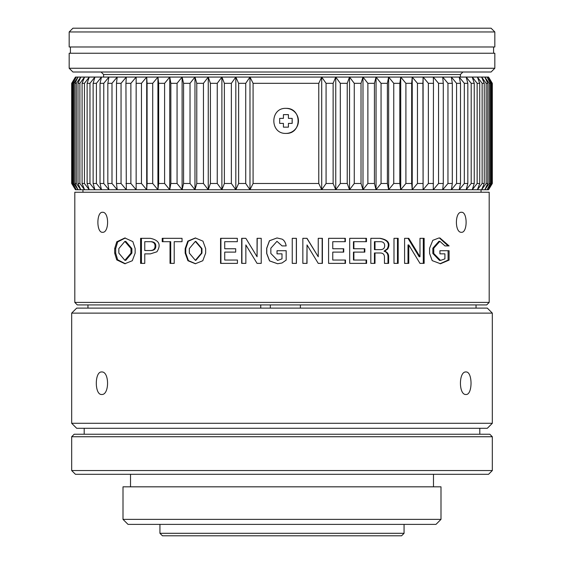 <?xml version="1.0" encoding="UTF-8"?>
<svg xmlns="http://www.w3.org/2000/svg" width="564" height="564" viewBox="0 0 564 564"><rect width="100%" height="100%" fill="white"/><g stroke="black" fill="none" stroke-linecap="round" stroke-linejoin="round"><path stroke-width="0.85" d="M130.975 248.569L130.975 253.109L124.855 260.314L118.835 253.109L118.835 248.569L124.848 241.413L130.975 248.569L131.884 248.569L125.8 241.413L124.848 241.413M124.863 260.314L125.807 260.314L131.884 253.109L131.884 248.569M125.335 263.726L117.657 259.75L115.683 253.109L115.683 248.597L117.672 241.935L125.335 237.987M132.307 260.73L135.156 253.109L135.156 248.597L132.829 241.603L124.855 237.973L116.769 241.801L114.675 248.597L114.675 253.109L116.748 259.884L124.855 263.733L132.307 260.73M282 192.246L74.808 192.246L74.808 302.41L489.192 302.41L489.192 192.246L282 192.246M282.07 245.918L276.98 241.321L282.07 245.918L286.181 245.918C285.532 242.457 284.143 240.186 282 239.115L277.009 237.966L269.451 240.736L266.68 248.245L266.68 253.469L269.543 260.913L277.587 263.748L282 263L286.181 260.103L286.181 250.719L277.016 250.719L277.016 253.849L277.044 250.719M102.563 232.305C109.233 232.89 109.303 211.796 102.563 212.275C96.366 211.655 96.303 232.897 102.563 232.305M150.376 253.878L156.905 251.791C161.325 244.691 159.147 240.208 150.376 238.332L140.591 238.332L140.591 263.374L144.772 263.374L144.772 253.878L150.376 253.878M174.213 263.374L174.213 241.688L182.038 241.688L182.038 238.332L162.22 238.332L162.22 241.688L170.032 241.688L170.032 263.374L174.213 263.374M185.161 253.109L187.932 260.723L195.348 263.733L202.8 260.73L205.648 253.109L205.648 248.597L202.934 241.145L195.348 237.973L187.805 241.124L185.161 248.597L185.161 253.109L185.746 253.109L185.746 248.597L188.27 241.244L195.63 237.98M220.559 238.332L220.559 263.374L237.444 263.374L237.444 260.039L224.733 260.039L224.733 252.108L235.689 252.108L235.689 248.752L224.733 248.752L224.733 241.688L237.324 241.688L237.324 238.332L220.559 238.332M245.855 244.938L257.064 263.374L261.224 263.374L261.224 238.332L257.064 238.332L257.064 256.754L245.855 238.332L241.674 238.332L241.674 263.374L245.855 263.374L245.855 244.938L257.064 263.374M277.615 263.748L269.613 260.906L266.772 253.469L266.772 248.245L269.514 240.75L277.016 237.966M282 239.115C284.129 240.186 285.511 242.457 286.152 245.918M461.437 232.305C467.69 232.869 467.648 211.613 461.437 212.275C454.767 211.69 454.697 232.784 461.437 232.305M292.251 238.332L292.251 263.374L296.424 263.374L296.424 238.332L292.251 238.332M328.586 238.332L328.586 263.374L345.478 263.374L345.478 260.039L332.767 260.039L332.767 252.108L343.723 252.108L343.723 248.752L332.767 248.752L332.767 241.688L345.351 241.688L345.351 238.332L328.586 238.332M349.708 238.332L349.708 263.374L366.593 263.374L366.593 260.039L353.882 260.039L353.882 252.108L364.837 252.108L364.837 248.752L353.882 248.752L353.882 241.688L366.473 241.688L366.473 238.332L349.708 238.332M384.648 251.184L387.785 248.964C390.669 243.345 388.166 239.806 380.263 238.332L370.823 238.332L370.823 263.374L375.004 263.374L375.004 252.982L380.404 252.982C383.09 253.081 384.436 254.484 384.465 257.184L384.465 263.374L388.624 263.374L388.624 257.149C388.815 254.167 387.489 252.178 384.648 251.184L384.028 251.184C386.777 252.052 388.095 254.04 387.983 257.149L387.983 263.374M393.996 238.332L393.996 263.374L398.177 263.374L398.177 238.332L393.996 238.332M433.758 253.469L433.758 248.202L439.864 241.321L438.912 241.321L432.842 248.202L432.842 253.469L433.758 253.469L440.498 260.413L444.918 258.869L444.918 253.849L439.934 253.849L439.934 250.719L449.099 250.719L449.099 260.103L440.491 263.748L432.193 260.624L429.599 253.469L429.599 248.245L432.799 240.334L438.961 237.966M439.864 241.321L444.989 245.918L449.099 245.918L439.913 237.966M307.02 244.938L318.237 263.374L322.397 263.374L322.397 238.332L318.237 238.332L318.237 256.754L307.02 238.332L302.847 238.332L302.847 263.374L307.02 263.374L307.02 244.938L306.872 263.374M408.773 244.938L419.983 263.374L424.149 263.374L424.149 238.332L419.983 238.332L419.983 256.754L408.773 238.332L404.592 238.332L404.592 263.374L408.773 263.374L408.773 244.938L408.005 244.938L408.005 263.374M286.152 250.719L286.181 260.103M286.152 260.103L282 263M277.58 260.42L282 258.869L277.58 260.42L270.84 253.469L270.84 248.202L276.98 241.321M277.016 253.849L282 253.849L282 258.869M74.808 302.41L77.31 304.92L486.69 304.92L489.192 302.41M296.34 238.332L296.34 263.374M344.971 238.332L344.971 241.688M332.767 248.752L332.767 241.688M343.349 248.752L343.349 252.108M332.767 260.039L332.767 252.108M345.09 260.039L345.09 263.374M365.966 238.332L365.966 241.688M353.882 248.752L353.452 248.752L353.452 241.688L353.882 241.688M364.337 248.752L364.337 252.108M353.882 260.039L353.452 260.039L353.452 252.108L353.882 252.108M366.085 260.039L366.085 263.374M379.671 238.332C387.567 239.876 390.062 243.415 387.151 248.964L384.028 251.184M374.44 263.374L374.44 252.982L375.004 252.982M375.004 241.688L374.44 241.688L374.44 249.633L375.004 249.633L375.004 241.688L380.143 241.688C383.16 241.681 384.669 243.028 384.669 245.728C384.662 248.442 383.055 249.746 379.854 249.633L375.004 249.633M397.472 238.332L397.472 263.374M448.091 250.719L448.091 260.103L449.099 260.103M448.091 260.103L440.012 263.733M439.398 237.973L448.091 245.918M432.842 253.469L439.539 260.42L440.498 260.413M306.872 238.332L318.237 256.754M322.157 238.332L322.157 263.374M419.983 256.754L419.151 256.754L408.005 238.332L408.773 238.332M423.289 238.332L423.289 263.374M141.444 263.374L141.444 238.332M145.597 241.688L151.166 241.688C154.317 241.907 155.861 243.394 155.798 246.144C155.854 248.879 154.31 250.338 151.166 250.529L145.597 250.529M150.376 250.529L144.772 250.529L144.772 241.688L150.376 241.688C153.535 241.9 155.093 243.387 155.037 246.144C155.008 248.957 153.457 250.416 150.376 250.529L151.166 250.529M150.376 241.688L151.166 241.688M170.709 263.374L170.709 241.688L170.032 241.688M162.947 241.688L162.947 238.332M195.602 263.733L188.418 260.624L185.746 253.109M195.356 260.314L195.877 260.314L201.954 253.109L201.954 248.569L195.856 241.413L195.334 241.413L201.468 248.569L201.468 253.109L195.356 260.314L189.328 253.109L189.328 248.569L195.334 241.413M220.926 263.374L220.926 238.332M241.914 263.374L241.914 238.332M257.064 256.754L257.219 238.332M75.435 474.303L488.565 474.303L492.323 470.545L71.677 470.545L75.435 474.303M433.483 486.824L433.483 474.303L117.693 474.303L130.517 474.303L130.517 486.824M269.479 474.303L294.521 474.303M492.323 436.74L71.677 436.74L74.18 434.238L489.82 434.238L492.323 436.74L492.323 470.545M71.677 436.74L71.677 470.545M84.198 428.295L84.198 434.238L479.802 434.238L479.802 428.295M159.936 533.297L404.064 533.297L401.561 535.8L162.439 535.8L159.936 533.297L159.936 524.379L128.014 524.379L435.986 524.379L440.992 519.374L440.992 486.824L123.008 486.824L123.008 519.374L440.992 519.374M128.014 524.379L123.008 519.374M491.068 28.2L72.932 28.2L69.175 31.958L494.825 31.958L491.068 28.2M494.825 31.958L494.825 46.981L69.175 46.981L69.175 31.958M494.825 53.242L69.175 53.242L69.175 68.258L494.825 68.258L494.825 53.242M494.825 68.258L491.068 72.016L101.097 72.016L103.6 74.519L460.4 74.519L462.903 72.016L72.932 72.016L69.175 68.258M103.6 74.519L103.6 77.071M460.4 74.519L460.4 77.071M72.869 83.324L73.757 83.324L78.022 77.071L74.934 83.324L76.323 83.324L80.793 77.071L78.015 83.324L79.898 83.324L84.551 77.071L82.083 83.324L84.452 83.324L89.26 77.071L87.124 83.324L89.965 83.324L94.914 77.071L93.123 83.324L96.416 83.324L101.478 77.071L100.032 83.324L103.769 83.324L108.922 77.071L107.837 83.324L111.996 83.324L117.206 77.071L116.487 83.324L121.048 83.324L126.301 77.071L125.941 83.324L130.883 83.324L136.15 77.071L136.157 83.324L141.458 83.324L146.703 77.071L147.084 83.324L152.71 83.324L157.927 77.071L158.667 83.324L164.596 83.324L169.75 77.071L170.85 83.324L177.061 83.324L182.116 77.071L183.575 83.324L190.026 83.324L194.975 77.071L196.78 83.324L203.449 83.324L208.257 77.071L210.4 83.324L217.246 83.324L221.892 77.071L224.373 83.324L231.367 83.324L235.822 77.071L238.621 83.324L245.728 83.324L249.986 77.071L253.081 83.324L318.773 83.324L321.713 77.071L326.077 83.324L333.127 83.324L335.756 77.071L340.318 83.324L347.234 83.324L349.532 77.071L354.27 83.324L361.023 83.324L362.99 77.071L367.876 83.324L374.425 83.324L376.047 77.071L381.06 83.324L387.383 83.324L388.645 77.071L393.757 83.324L399.82 83.324L400.729 77.071L405.911 83.324L411.685 83.324L412.228 77.071L417.466 83.324L422.922 83.324L423.099 77.071L428.358 83.324L433.469 83.324L433.279 77.071L438.538 83.324L443.276 83.324L442.719 77.071L447.957 83.324L452.3 83.324L451.383 77.071L456.565 83.324L460.499 83.324L459.216 77.071L464.32 83.324L467.824 83.324L466.188 77.071L471.194 83.324L474.239 83.324L472.265 77.071L477.144 83.324L479.724 83.324L477.412 77.071L482.135 83.324L484.243 83.324L481.607 77.071L486.161 83.324L487.775 83.324L484.829 77.071L489.185 83.324L490.313 83.324L487.063 77.071L491.209 83.324L491.829 83.324L488.297 77.071L492.323 83.324L488.565 77.071L75.435 77.071L71.677 83.324L75.47 77.071L71.818 83.324L71.818 183.483L76.246 189.744L72.869 183.483L72.869 83.324L76.246 77.071L71.818 83.324M318.773 83.324L318.773 183.483L321.713 189.744L321.713 77.071M245.728 83.324L245.728 183.483L249.986 189.744L321.713 189.744L326.077 183.483L326.077 83.324M333.127 83.324L333.127 183.483L335.756 189.744L335.756 77.071M321.713 189.744L335.756 189.744L340.318 183.483L340.318 83.324M347.234 83.324L347.234 183.483L349.532 189.744L349.532 77.071M335.756 189.744L349.532 189.744L354.27 183.483L354.27 83.324M361.023 83.324L361.023 183.483L362.99 189.744L362.99 77.071M349.532 189.744L362.99 189.744L367.876 183.483L367.876 83.324M374.425 83.324L374.425 183.483L376.047 189.744L376.047 77.071M362.99 189.744L376.047 189.744L381.06 183.483L381.06 83.324M387.383 83.324L387.383 183.483L388.645 189.744L388.645 77.071M376.047 189.744L388.645 189.744L393.757 183.483L393.757 83.324M399.82 83.324L399.82 183.483L400.729 189.744L400.729 77.071M388.645 189.744L400.729 189.744L405.911 183.483L405.911 83.324M411.685 83.324L411.685 183.483L412.228 189.744L412.228 77.071M479.724 83.324L479.724 183.483L477.412 189.744L400.729 189.744L412.228 189.744L417.466 183.483L417.466 83.324M422.922 83.324L423.099 189.744L423.099 77.071M412.228 189.744L423.099 189.744L428.358 183.483L428.358 83.324M433.469 83.324L433.279 189.744L438.538 183.483L438.538 83.324M443.276 83.324L443.276 183.483L442.719 189.744L447.957 183.483L447.957 83.324M452.3 83.324L452.3 183.483L451.383 189.744L456.565 183.483L456.565 83.324M460.499 83.324L460.499 183.483L459.216 189.744L464.32 183.483L464.32 83.324M467.824 83.324L467.824 183.483L466.188 189.744L471.194 183.483L471.194 83.324M474.239 83.324L474.239 183.483L472.265 189.744L477.144 183.483L477.144 83.324M423.099 189.744L477.412 189.744L482.135 183.483L482.135 83.324M484.243 83.324L484.243 183.483L481.607 189.744L486.161 183.483L486.161 83.324M487.775 83.324L487.775 183.483L484.829 189.744L489.185 183.483L489.185 83.324M490.313 83.324L490.313 183.483L487.063 189.744L491.209 183.483L491.209 83.324M491.829 83.324L491.829 183.483L488.297 189.744L492.21 183.483L492.21 83.324M481.057 192.246L481.057 189.744L477.412 189.744L488.565 189.744L492.323 183.483L492.323 83.324L492.21 183.483M75.703 189.744L71.677 183.483L71.677 83.324L71.677 183.483L75.47 189.744L71.818 183.483M72.206 83.324L72.206 183.483M73.757 83.324L73.757 183.483L78.022 189.744L74.934 183.483L74.934 83.324M76.323 83.324L76.323 183.483L80.793 189.744L78.015 183.483L78.015 83.324M79.898 83.324L79.898 183.483L84.551 189.744L82.083 183.483L82.083 83.324M84.452 83.324L84.452 183.483L89.26 189.744L87.124 183.483L87.124 83.324M89.965 83.324L89.965 183.483L94.914 189.744L93.123 183.483L93.123 83.324M96.416 83.324L96.416 183.483L101.478 189.744L100.032 183.483L100.032 83.324M103.769 83.324L103.769 183.483L108.922 189.744L107.837 183.483L107.837 83.324M111.996 83.324L111.996 183.483L117.206 189.744L116.487 183.483L116.487 83.324M121.048 83.324L121.048 183.483L126.301 189.744L125.941 83.324M130.883 83.324L130.883 183.483L136.15 189.744L136.15 77.071M75.435 189.744L136.15 189.744L136.157 83.324M141.458 83.324L141.458 183.483L146.703 189.744L146.703 77.071M136.15 189.744L146.703 189.744L147.084 183.483L147.084 83.324M152.71 83.324L152.71 183.483L157.927 189.744L157.927 77.071M146.703 189.744L157.927 189.744L158.667 183.483L158.667 83.324M164.596 83.324L164.596 183.483L169.75 189.744L169.75 77.071M157.927 189.744L169.75 189.744L170.85 183.483L170.85 83.324M177.061 83.324L177.061 183.483L182.116 189.744L182.116 77.071M169.75 189.744L182.116 189.744L183.575 183.483L183.575 83.324M190.026 83.324L190.026 183.483L194.975 189.744L194.975 77.071M182.116 189.744L194.975 189.744L196.78 183.483L196.78 83.324M203.449 83.324L203.449 183.483L208.257 189.744L208.257 77.071M194.975 189.744L208.257 189.744L210.4 183.483L210.4 83.324M217.246 83.324L217.246 183.483L221.892 189.744L221.892 77.071M208.257 189.744L221.892 189.744L224.373 183.483L224.373 83.324M231.367 83.324L231.367 183.483L235.822 189.744L235.822 77.071M221.892 189.744L235.822 189.744L238.621 183.483L238.621 83.324M235.822 189.744L249.986 189.744L249.986 77.071M82.943 192.246L82.943 189.744L249.986 189.744L253.081 183.483L253.081 83.324M253.081 183.483L318.773 183.483M285.976 133.407C302.064 134.126 302.233 107.745 285.976 108.366C269.874 107.639 269.705 134.02 285.976 133.407M326.077 183.483L333.127 183.483M340.318 183.483L347.234 183.483M354.27 183.483L361.023 183.483M367.876 183.483L374.425 183.483M381.06 183.483L387.383 183.483M393.757 183.483L399.82 183.483M405.911 183.483L411.685 183.483M417.466 183.483L422.922 183.483M428.358 183.483L433.469 183.483M438.538 183.483L443.276 183.483M447.957 183.483L452.3 183.483M456.565 183.483L460.499 183.483M464.32 183.483L467.824 183.483M471.194 183.483L474.239 183.483M477.144 183.483L479.724 183.483M482.135 183.483L484.243 183.483M486.161 183.483L487.775 183.483M489.185 183.483L490.313 183.483M491.209 183.483L491.829 183.483M72.869 183.483L73.757 183.483M74.934 183.483L76.323 183.483M78.015 183.483L79.898 183.483M82.083 183.483L84.452 183.483M87.124 183.483L89.965 183.483M93.123 183.483L96.416 183.483M100.032 183.483L103.769 183.483M107.837 183.483L111.996 183.483M116.487 183.483L121.048 183.483M125.941 183.483L130.883 183.483M136.157 183.483L141.458 183.483M147.084 183.483L152.71 183.483M158.667 183.483L164.596 183.483M170.85 183.483L177.061 183.483M183.575 183.483L190.026 183.483M196.78 183.483L203.449 183.483M210.4 183.483L217.246 183.483M224.373 183.483L231.367 183.483M238.621 183.483L245.728 183.483M285.955 108.366A12.521 12.514 -90 0 1 298.448 120.886A12.521 12.514 -90 0 1 285.955 133.407M283.424 114.626L288.43 114.626L288.43 118.384L292.187 118.384L292.187 123.389L288.43 123.389L288.43 127.147L283.424 127.147L283.424 123.389L279.673 123.389L279.673 118.384L283.424 118.384L283.424 114.626L288.387 114.626L288.43 118.384M292.138 118.384L292.138 123.389M288.43 123.389L288.387 127.147L283.424 127.147M283.382 123.389L279.673 123.389M279.673 118.384L283.382 118.384M492.323 313.119L487.317 308.106L76.683 308.106L71.677 313.119L71.677 423.289L492.323 423.289L492.323 313.119L71.677 313.119M476.044 304.92L476.044 308.106L300.401 308.106L300.401 304.92M87.956 304.92L87.956 308.106L270.332 308.106L270.332 304.92M101.717 371.958C94.519 371.309 94.484 395.082 101.717 394.49C109.479 395.138 109.522 371.366 101.717 371.958M465.949 371.958C458.624 371.309 458.588 395.082 465.949 394.49C472.702 395.138 472.738 371.366 465.949 371.958M71.677 423.289L76.683 428.295L487.317 428.295L492.323 423.289M481.057 428.295L82.943 428.295M300.372 308.106L300.372 304.92M260.709 304.92L260.709 308.106M260.751 304.92L260.751 308.106M130.975 253.109L131.884 253.109M387.151 248.964L387.785 248.964M388.624 257.149L387.983 257.149M433.758 248.202L432.842 248.202M115.683 248.597L114.675 248.597M114.675 253.109L115.683 253.109M155.798 246.144L155.037 246.144M185.746 248.597L185.161 248.597M201.468 253.109L201.954 253.109M201.954 248.569L201.468 248.569M70.422 46.981L70.422 53.242M493.578 46.981L493.578 53.242M404.064 533.297L404.064 524.379"/></g></svg>
